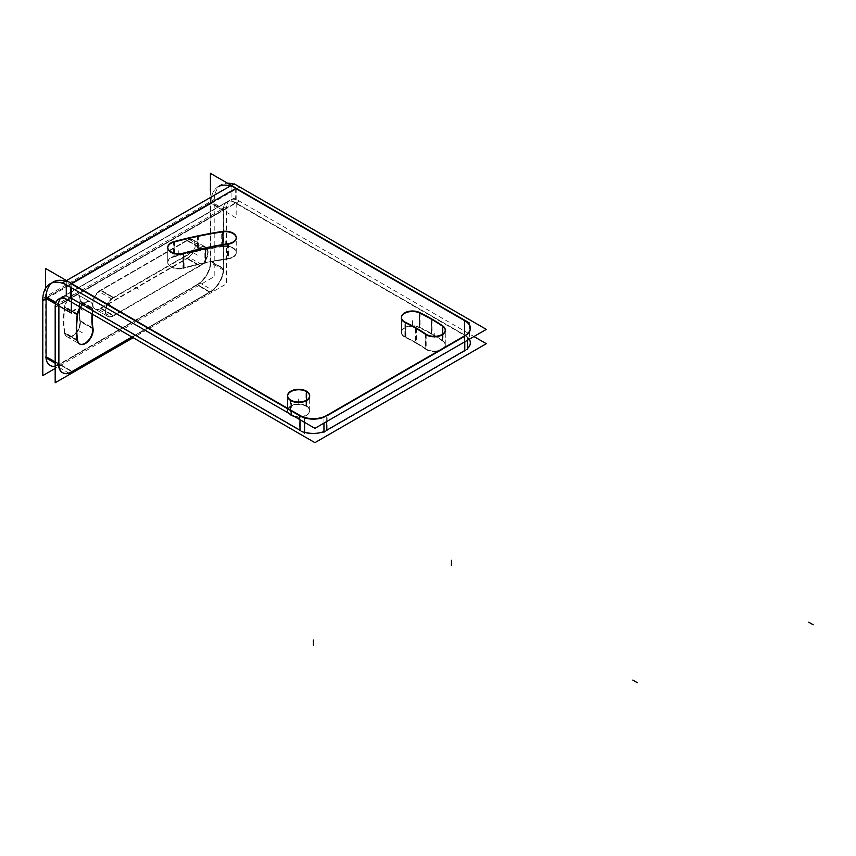 <?xml version="1.0" encoding="UTF-8"?>
<svg xmlns="http://www.w3.org/2000/svg" width="856" height="856" viewBox="0 0 856 856"><rect width="100%" height="100%" fill="white"/><g stroke="black" fill="none" stroke-linecap="round" stroke-linejoin="round"><path stroke-width="0.64" stroke-dasharray="4.28 3.21" d="M469.291 339.211A18.896 10.914 180 0 0 464.797 335.07L235.668 202.786L464.797 335.07L464.38 320.529L464.797 335.07A18.896 10.914 180 0 1 470.34 342.785M323.953 417.247A18.896 10.914 0 0 0 326.714 415.93A18.896 10.914 0 0 1 323.953 417.247M464.797 335.734L464.797 336.205A18.896 10.914 0 0 0 467.558 334.182L467.558 340.207M401.421 317.608A11.021 6.367 0 0 0 401.411 317.833L401.411 332.139A11.021 6.367 0 0 0 405.348 337.007A165.989 95.829 0 0 1 416.027 342.657A165.989 95.829 0 0 0 405.348 337.007A11.021 6.367 0 0 1 403.989 328.041A11.021 6.367 0 0 1 419.526 327.26A11.021 6.367 0 0 0 407.777 326.371A11.021 6.367 0 0 0 401.411 332.139M404.909 322.487A11.021 6.367 0 0 0 405.348 322.712L405.348 337.007L405.348 322.712A11.021 6.367 0 0 1 404.909 322.487M420.039 313.21A188.031 108.562 0 0 0 419.526 312.964L419.526 327.26A188.031 108.562 0 0 1 431.617 333.658A188.031 108.562 0 0 0 419.526 327.26L419.526 312.964A188.031 108.562 0 0 1 420.039 313.21M445.281 344.733A11.021 6.367 0 0 1 438.026 350.714A11.021 6.367 0 0 1 425.807 348.82A165.989 95.829 0 0 0 416.027 342.657A165.989 95.829 0 0 1 425.807 348.82L425.807 334.525A11.021 6.367 0 0 0 426.181 334.76A11.021 6.367 0 0 1 425.807 334.525L425.807 348.82A11.021 6.367 0 0 0 441.343 349.612A11.021 6.367 0 0 0 442.702 340.645L442.702 326.339A188.031 108.562 0 0 0 442.242 326.029A188.031 108.562 0 0 1 442.702 326.339L442.702 340.645A188.031 108.562 0 0 0 431.617 333.658A188.031 108.562 0 0 1 442.702 340.645A11.021 6.367 0 0 1 445.281 344.733L445.281 330.437A11.021 6.367 0 0 0 445.27 330.202M167.776 247.577A11.021 6.367 0 0 0 167.765 247.801L167.765 262.107A11.021 6.367 0 0 0 183.452 267.875A272.465 157.301 0 0 1 205.419 262.621A272.465 157.301 0 0 0 183.452 267.875A11.021 6.367 0 0 1 168.803 264.793A11.021 6.367 0 0 1 174.132 256.34A11.021 6.367 0 0 0 167.765 262.107M182.938 253.708A11.021 6.367 0 0 0 183.452 253.569L183.452 267.875L183.452 253.569A11.021 6.367 0 0 1 182.938 253.708M174.774 241.863A294.507 170.034 0 0 0 174.132 242.034L174.132 256.34A294.507 170.034 0 0 1 197.864 250.658A294.507 170.034 0 0 0 174.132 256.34L174.132 242.034A294.507 170.034 0 0 1 174.774 241.863M236.245 252.338A11.021 6.367 0 0 1 228.081 258.491L228.081 244.185A11.021 6.367 0 0 0 228.638 244.099A11.021 6.367 0 0 1 228.081 244.185L228.081 258.491A11.021 6.367 0 0 0 235.871 250.69A11.021 6.367 0 0 0 222.367 246.196L222.367 231.89A294.507 170.034 0 0 0 221.704 231.997A294.507 170.034 0 0 1 222.367 231.89L222.367 246.196A294.507 170.034 0 0 0 197.864 250.658A294.507 170.034 0 0 1 222.367 246.196A11.021 6.367 0 0 1 236.245 252.338L236.245 238.043A11.021 6.367 0 0 0 236.245 237.808M287.637 395.889A11.021 6.367 0 0 0 287.627 396.125L287.627 410.42A11.021 6.367 0 0 0 290.858 414.925A11.021 6.367 0 0 0 302.874 416.305A11.021 6.367 0 0 0 309.679 410.42A11.021 6.367 0 0 0 306.448 405.926A11.021 6.367 0 0 0 294.432 404.546A11.021 6.367 0 0 0 287.627 410.42M467.558 348.478A18.896 10.914 180 0 1 464.797 350.5A18.896 10.914 180 0 0 467.558 348.478M326.714 430.226A18.896 10.914 180 0 1 323.953 431.542A18.896 10.914 180 0 0 326.714 430.226M304.575 432.173A18.896 10.914 180 0 1 299.996 430.226A18.896 10.914 180 0 0 304.575 432.173M228.081 258.491A272.465 157.301 0 0 0 205.419 262.621A272.465 157.301 0 0 1 228.081 258.491M218.162 186.758A35.021 20.223 -120 0 0 210.908 202.786L223.288 209.934A17.516 10.111 -120 0 1 226.915 201.92A17.516 10.111 -120 0 1 235.668 202.786L70.866 297.942A17.516 10.111 -120 0 0 63.804 296.411A17.516 10.111 -120 0 1 70.866 297.942L235.668 202.786L235.668 188.491A35.021 20.223 -120 0 0 230.211 186.041M70.866 287.445L70.866 283.636A35.021 20.223 -120 0 0 65.398 281.196A35.021 20.223 -120 0 1 70.866 283.636L71.358 287.734M50.055 283.807L53.35 281.902A35.021 20.223 -120 0 0 51.777 282.994M226.915 201.92L62.103 297.075A17.516 10.111 -120 0 0 60.616 298.295M235.668 202.786A17.516 10.111 -120 0 0 223.288 209.934L223.288 268.773L210.908 261.626A18.896 10.914 -60 0 1 197.543 284.77L59.46 364.495A18.896 10.914 -60 0 1 50.012 365.426M55.629 303.441L58.476 305.56L223.288 209.934L223.288 268.773L210.908 261.626A18.896 10.914 -60 0 1 197.543 284.77L209.923 291.917A18.896 10.914 120 0 0 223.288 268.773A18.896 10.914 120 0 1 209.923 291.917L197.543 284.77L59.46 364.495A18.896 10.914 -60 0 1 55.18 366.154M58.476 363.928A18.896 10.914 120 0 0 58.518 365.127A18.896 10.914 120 0 1 58.476 363.928L55.18 362.024L58.476 363.928M71.84 371.643L59.46 364.495L71.84 371.643M131.888 336.975L209.923 291.917L131.888 336.975M113.046 297.706A11.021 6.367 120 0 0 105.844 307.422A11.021 6.367 120 0 0 107.535 316.26A11.021 6.367 120 0 0 113.046 315.714L199.908 265.563A11.021 6.367 120 0 0 207.109 255.848A11.021 6.367 120 0 0 205.419 247.01A11.021 6.367 120 0 0 199.908 247.555L113.046 297.706L199.908 247.555A11.021 6.367 120 0 1 207.698 252.06A11.021 6.367 120 0 1 199.908 265.563L113.046 315.714A11.021 6.367 120 0 1 105.245 311.21A11.021 6.367 120 0 1 113.046 297.706L100.666 290.559A11.021 6.367 120 0 0 93.465 300.274A11.021 6.367 120 0 0 95.144 309.102A11.021 6.367 120 0 0 100.666 308.556L113.046 315.714L100.666 308.556L187.518 258.416A11.021 6.367 120 0 0 194.719 248.7A11.021 6.367 120 0 0 193.028 239.862A11.021 6.367 120 0 0 187.518 240.408L199.908 247.555L187.518 240.408L100.666 290.559A11.021 6.367 120 0 0 92.865 304.062A11.021 6.367 120 0 0 100.666 308.556L187.518 258.416A11.021 6.367 120 0 0 195.318 244.912A11.021 6.367 120 0 0 187.518 240.408L100.666 290.559L113.046 297.706M77.275 340.314A11.021 6.367 120 0 0 77.372 340.784A11.021 6.367 120 0 1 77.275 340.314L64.895 333.155A11.021 6.367 120 0 0 67.057 336.708A11.021 6.367 120 0 0 76.173 333.07A11.021 6.367 120 0 0 80.25 321.171L92.63 328.319A69.293 40.007 120 0 1 92.555 327.837A69.293 40.007 120 0 0 92.63 328.319L80.25 321.171A69.293 40.007 120 0 1 80.25 301.515A11.021 6.367 120 0 0 78.078 294.839A11.021 6.367 120 0 0 70.224 297.16A11.021 6.367 120 0 0 64.895 307.261A91.346 52.74 120 0 0 64.895 333.155A11.021 6.367 120 0 0 73.926 335.252A11.021 6.367 120 0 0 80.25 321.171A69.293 40.007 120 0 1 80.25 301.515L92.63 308.674A11.021 6.367 120 0 0 90.469 301.997A11.021 6.367 120 0 0 80.207 307.144A11.021 6.367 120 0 1 88.992 301.505A11.021 6.367 120 0 1 92.63 308.674A69.293 40.007 120 0 0 92.063 313.992A69.293 40.007 120 0 1 92.63 308.674L80.25 301.515A11.021 6.367 120 0 0 73.926 294.742A11.021 6.367 120 0 0 64.895 307.261A91.346 52.74 120 0 0 64.895 333.155L77.275 340.314M67.057 336.708L79.448 343.866A11.021 6.367 120 0 0 79.651 343.973M77.372 313.852A11.021 6.367 120 0 0 77.275 314.409A11.021 6.367 120 0 1 77.372 313.852M210.908 202.786L46.096 297.942L46.096 298.851L46.096 297.942L210.908 202.786L210.908 261.626L210.908 202.786A35.021 20.223 -120 0 1 235.668 188.491M46.138 357.979A18.896 10.914 -60 0 1 46.096 356.781A18.896 10.914 -60 0 0 46.138 357.979M306.93 391.449L306.93 406.686A11.021 6.367 180 0 0 294.764 404.942A11.021 6.367 180 0 0 287.627 410.891A11.021 6.367 180 0 0 291.361 415.663L291.361 400.437M290.387 399.87L290.387 415.096A11.021 6.367 180 0 0 302.553 416.84A11.021 6.367 180 0 0 309.679 410.891A11.021 6.367 180 0 0 305.945 406.119L305.945 390.882M62.713 297.043L234.116 198.078L473.924 336.536M227.407 243.81L227.407 259.047A11.021 6.367 180 0 0 236.245 252.809A11.021 6.367 180 0 0 221.704 246.774L221.704 231.548M228.638 243.639L228.638 258.865A272.465 157.301 180 0 0 204.873 263.199L204.873 247.962M205.954 247.737L205.954 262.974A272.465 157.301 180 0 0 182.938 268.474L182.938 253.248M174.774 241.413L174.774 256.65A11.021 6.367 180 0 0 167.765 262.567A11.021 6.367 180 0 0 184.072 268.163L184.072 252.927M198.41 235.775L198.41 251.011A294.507 170.034 180 0 0 173.618 256.939L173.618 241.713M222.924 231.345L222.924 246.571A294.507 170.034 180 0 0 197.329 251.236L197.329 236.01M426.181 334.311L426.181 349.548A165.989 95.829 180 0 0 415.62 342.892L415.62 327.666M416.433 328.126L416.433 343.363A165.989 95.829 180 0 0 404.909 337.264L404.909 322.038M420.039 312.761L420.039 327.998A11.021 6.367 180 0 0 408.098 326.757A11.021 6.367 180 0 0 401.411 332.599A11.021 6.367 180 0 0 405.894 337.724L405.894 322.498M432.023 319.127L432.023 334.364A188.031 108.562 180 0 0 419.087 327.516L419.087 312.28M443.066 326.125L443.066 341.362A188.031 108.562 180 0 0 431.21 333.894L431.21 318.657M425.379 333.744L425.379 348.981A11.021 6.367 180 0 0 437.694 351.249A11.021 6.367 180 0 0 445.281 345.203A11.021 6.367 180 0 0 442.242 340.806L442.242 325.58M464.38 335.98L464.38 351.206A18.896 10.914 180 0 0 470.34 343.256A18.896 10.914 180 0 0 464.38 335.306L464.38 320.069M231.088 185.377L231.088 200.604L469.388 338.184L469.388 322.958M236.17 188.202L236.17 217.948L210.416 203.075L210.416 191.23M68.352 286L239.744 187.047A35.021 20.223 -120 0 0 233.506 184.136M46.395 298.68L214.214 201.791A35.021 20.223 -120 0 1 221.458 184.853A35.021 20.223 -120 0 1 227.525 183.216M58.39 305.613L55.501 303.944M45.603 298.22L45.603 288.247M66.276 284.834L66.276 280.522M66.276 295.759L304.575 433.339M304.575 422.383L304.575 418.103M299.579 415.214L299.579 430.45A18.896 10.914 180 0 0 327.131 430.45L327.131 415.214M323.953 423.121L323.953 417.054M323.953 432.291L467.558 349.376M67.966 300.082L239.37 201.128A17.516 10.111 -120 0 0 230.211 200.015A17.516 10.111 -120 0 0 226.594 208.5L55.191 307.465M55.18 305.506L226.583 206.553L226.583 283.785L133.172 337.724M92.469 314.216A69.293 40.007 -60 0 1 93.111 308.406L79.918 300.788A69.293 40.007 -60 0 0 79.918 321.353L93.111 328.971M42.8 298.359L214.203 199.394L214.203 276.638L55.18 368.444M77.607 340.025L64.425 332.406A11.021 6.367 -60 0 0 66.65 336.483A11.021 6.367 -60 0 0 75.981 332.577A11.021 6.367 -60 0 0 79.747 320.444L92.94 328.062M77.757 314.088L64.575 306.469A91.346 52.74 -60 0 0 64.575 333.391L77.757 341.009M80.614 307.368A11.021 6.367 -60 0 1 90.875 302.221A11.021 6.367 -60 0 1 92.94 309.519L79.747 301.9A11.021 6.367 -60 0 0 77.682 294.614A11.021 6.367 -60 0 0 69.593 297.15A11.021 6.367 -60 0 0 64.425 307.625L77.607 315.243M202.048 264.793L188.855 257.175L98.515 309.326L111.708 316.945L202.048 264.793M192.632 239.626A11.021 6.367 -60 0 0 186.629 240.483L199.823 248.09A11.021 6.367 -60 0 1 205.825 247.245A11.021 6.367 -60 0 1 207.409 256.393A11.021 6.367 -60 0 1 199.823 266.055L186.629 258.448A11.021 6.367 -60 0 0 194.216 248.786A11.021 6.367 -60 0 0 192.632 239.626L205.825 247.245M111.708 298.947L98.515 291.329L188.855 239.177L202.048 246.796L111.708 298.947M94.749 308.877A11.021 6.367 -60 0 0 100.751 308.032L113.934 315.639A11.021 6.367 -60 0 1 107.942 316.485A11.021 6.367 -60 0 1 106.347 307.336A11.021 6.367 -60 0 1 113.934 297.674L100.751 290.056A11.021 6.367 -60 0 0 93.154 299.728A11.021 6.367 -60 0 0 94.749 308.877L107.942 316.485M209.913 292.388L196.72 284.77A18.896 10.914 120 0 0 210.49 260.909L223.684 268.527A18.896 10.914 120 0 1 209.913 292.388M69.486 373.473L56.293 365.854L199.897 282.94L213.091 290.559L132.295 337.21M58.893 363.672L45.7 356.053A18.896 10.914 120 0 0 49.605 365.202A18.896 10.914 120 0 0 59.471 364.014L72.664 371.632M58.882 304.148L55.961 302.457M58.882 365.341L55.18 363.201M45.689 296.529L45.689 357.722M223.694 270.186L210.501 262.567L210.501 201.374L223.694 208.992L223.694 270.186M464.797 341.801L464.797 336.205A18.896 10.914 0 0 0 467.558 334.182M306.448 391.62L306.448 405.926A11.021 6.367 0 0 0 290.858 405.926A11.021 6.367 0 0 0 290.858 414.925A11.021 6.367 0 0 0 306.448 414.925A11.021 6.367 0 0 0 306.448 405.926M290.858 400.629L290.858 414.925M205.419 248.315L205.419 262.621M197.864 236.363L197.864 250.658M416.027 328.362L416.027 342.657M431.617 319.363L431.617 333.658M299.996 419.729L299.996 415.46M326.714 421.526L326.714 415.93L326.714 421.526M64.895 307.261L77.275 314.409L64.895 307.261M187.518 258.416L199.908 265.563L187.518 258.416M298.658 403.272L298.658 398.126L298.658 403.272M306.448 406.386L306.448 391.16M290.858 415.395L290.858 400.159M225.224 245.191L225.224 240.044M228.081 258.951L228.081 243.725L228.081 258.951M205.419 263.081L205.419 247.855M178.797 254.96L178.797 249.813M174.132 256.8L174.132 241.574M197.864 251.129L197.864 235.892M222.367 246.656L222.367 231.43M425.807 349.291L425.807 334.054L425.807 349.291M416.027 343.128L416.027 327.891M412.432 324.991L412.432 319.844M419.526 327.73L419.526 312.494M431.617 334.129L431.617 318.892M442.702 341.105L442.702 325.879M434.26 337.585L434.26 332.438M42.8 299.846L214.203 200.882M55.18 306.994L226.583 208.029M134.692 287.06L139.143 289.628L134.692 287.06M79.843 301.291L93.037 308.898L79.843 301.291M78.763 330.737L83.214 333.316M64.489 332.93L77.682 340.538M64.489 307.026L77.682 314.644M78.763 307.967L83.214 310.535M193.713 252.991L198.164 255.559M187.111 258.18L200.304 265.799M106.85 303.131L111.312 305.71M100.259 290.323L113.452 297.942M223.694 269.009L210.501 261.39M72.246 371.879L59.053 364.26M58.476 305.089L223.288 209.934M309.679 410.42L309.679 396.125M90.469 301.997L78.078 294.839M205.419 247.01L193.028 239.862M107.535 316.26L95.144 309.102M287.627 410.891L287.627 395.654M309.679 410.891L309.679 395.654M236.245 252.809L236.245 237.572M167.765 262.567L167.765 247.341M401.411 332.599L401.411 317.373M445.281 345.203L445.281 329.967M58.807 298.979L230.211 200.015M66.65 336.483L79.843 344.091M77.682 294.614L90.875 302.221"/><path stroke-width="1.28" d="M464.38 320.529L235.668 188.491L464.38 320.529M70.866 283.636L299.996 415.93A18.896 10.914 0 0 0 323.953 417.247A18.896 10.914 0 0 1 299.996 415.93L70.866 283.636M326.714 415.93L464.797 336.205L326.714 415.93M323.953 417.054L467.558 334.14A18.896 10.914 0 0 0 470.34 328.49M470.329 328.255A18.896 10.914 0 0 0 464.797 320.775A18.896 10.914 0 0 1 467.558 334.182M416.027 328.362A165.989 95.829 0 0 0 405.348 322.712A165.989 95.829 0 0 1 416.027 328.362A165.989 95.829 0 0 1 425.807 334.525A165.989 95.829 0 0 0 416.027 328.362M401.411 317.833A11.021 6.367 0 0 0 404.909 322.487A11.021 6.367 0 0 1 404.182 313.617A11.021 6.367 0 0 1 419.526 312.964A11.021 6.367 0 0 0 407.959 312.023A11.021 6.367 0 0 0 401.421 317.608M431.617 319.363A188.031 108.562 0 0 0 420.039 313.21A188.031 108.562 0 0 1 431.617 319.363A188.031 108.562 0 0 1 442.242 326.029A188.031 108.562 0 0 0 431.617 319.363M445.27 330.202A11.021 6.367 0 0 0 442.702 326.339A11.021 6.367 0 0 1 441.546 335.21A11.021 6.367 0 0 1 426.181 334.76A11.021 6.367 0 0 0 438.283 336.355A11.021 6.367 0 0 0 445.281 330.437M228.081 244.185A272.465 157.301 0 0 0 205.419 248.315A272.465 157.301 0 0 0 183.452 253.569A272.465 157.301 0 0 1 205.419 248.315A272.465 157.301 0 0 1 228.081 244.185M167.765 247.801A11.021 6.367 0 0 0 182.938 253.708A11.021 6.367 0 0 1 168.686 250.348A11.021 6.367 0 0 1 174.132 242.034A11.021 6.367 0 0 0 167.776 247.577M197.864 236.363A294.507 170.034 0 0 0 174.774 241.863A294.507 170.034 0 0 1 197.864 236.363A294.507 170.034 0 0 1 221.704 231.997A294.507 170.034 0 0 0 197.864 236.363M236.245 237.808A11.021 6.367 0 0 0 222.367 231.89A11.021 6.367 0 0 1 235.796 236.235A11.021 6.367 0 0 1 228.638 244.099A11.021 6.367 0 0 0 236.245 238.043M287.627 396.125A11.021 6.367 0 0 0 290.858 400.629A11.021 6.367 0 0 0 302.874 402.01A11.021 6.367 0 0 0 309.679 396.125A11.021 6.367 0 0 0 306.448 391.62A11.021 6.367 0 0 0 294.625 390.197A11.021 6.367 0 0 0 287.637 395.889M470.34 343.256L470.34 342.785A18.896 10.914 180 0 1 467.558 348.478A18.896 10.914 180 0 0 469.291 339.211M70.866 287.445L70.866 297.942L299.996 430.226L299.996 419.729L299.996 430.696M323.953 431.542A18.896 10.914 180 0 1 304.575 432.173A18.896 10.914 180 0 0 323.953 431.542M464.797 341.801L464.797 350.5L326.714 430.226L464.797 350.5L464.797 341.801L464.797 350.971M230.211 186.041A35.021 20.223 -120 0 0 218.162 186.758L221.458 184.853M51.777 282.994A35.021 20.223 -120 0 0 46.096 297.942A35.021 20.223 -120 0 1 65.398 281.196A35.021 20.223 -120 0 0 53.35 281.902M60.616 298.295A17.516 10.111 -120 0 0 58.476 305.089A17.516 10.111 -120 0 1 63.804 296.411A17.516 10.111 -120 0 0 62.103 297.075M58.476 305.56L58.476 363.928L58.476 305.56M62.595 372.692A18.896 10.914 120 0 0 71.84 371.643A18.896 10.914 120 0 1 58.518 365.127A18.896 10.914 120 0 0 62.392 372.585M72.268 371.397L131.888 336.975L72.268 371.397M79.651 343.973A11.021 6.367 120 0 0 88.682 340.067A11.021 6.367 120 0 0 92.63 328.319A11.021 6.367 120 0 1 86.542 342.207A11.021 6.367 120 0 1 77.372 340.784A11.021 6.367 120 0 0 79.448 343.866M77.275 314.409A91.346 52.74 120 0 0 77.275 340.314A91.346 52.74 120 0 1 77.275 314.409M80.207 307.144A11.021 6.367 120 0 0 77.372 313.852A11.021 6.367 120 0 1 80.207 307.144M92.063 313.992A69.293 40.007 120 0 0 92.555 327.837A69.293 40.007 120 0 1 92.063 313.992M46.096 298.851L46.096 356.781L55.18 362.024L46.096 356.781L46.096 298.851M49.605 365.202L50.012 365.426A18.896 10.914 -60 0 1 46.138 357.979A18.896 10.914 -60 0 0 55.18 366.154M231.227 185.452L234.116 183.783L486.315 329.389L314.912 428.342L62.713 282.748L66.276 280.682M231.088 185.538L66.415 280.608M291.361 400.437A11.021 6.367 180 0 1 287.627 395.654A11.021 6.367 180 0 1 294.764 389.705A11.021 6.367 180 0 1 306.93 391.449M305.945 390.882A11.021 6.367 180 0 1 309.679 395.654A11.021 6.367 180 0 1 302.553 401.614A11.021 6.367 180 0 1 290.387 399.87M473.924 336.536L486.315 343.684L314.912 442.648L62.713 297.043M221.704 231.548A11.021 6.367 180 0 1 236.245 237.572A11.021 6.367 180 0 1 227.407 243.81M204.873 247.962A272.465 157.301 180 0 1 228.638 243.639M182.938 253.248A272.465 157.301 180 0 1 205.954 247.737M184.072 252.927A11.021 6.367 180 0 1 167.765 247.341A11.021 6.367 180 0 1 174.774 241.413M173.618 241.713A294.507 170.034 180 0 1 198.41 235.775M197.329 236.01A294.507 170.034 180 0 1 222.924 231.345M415.62 327.666A165.989 95.829 180 0 1 426.181 334.311M404.909 322.038A165.989 95.829 180 0 1 416.433 328.126M405.894 322.498A11.021 6.367 180 0 1 401.411 317.373A11.021 6.367 180 0 1 408.098 311.52A11.021 6.367 180 0 1 420.039 312.761M419.087 312.28A188.031 108.562 180 0 1 432.023 319.127M431.21 318.657A188.031 108.562 180 0 1 443.066 326.125M442.242 325.58A11.021 6.367 180 0 1 445.281 329.967A11.021 6.367 180 0 1 437.694 336.012A11.021 6.367 180 0 1 425.379 333.744M464.38 320.069A18.896 10.914 180 0 1 470.34 328.019A18.896 10.914 180 0 1 464.38 335.98M469.388 322.958L231.088 185.377M236.17 188.202L210.416 173.329L210.416 191.23M46.395 298.68L42.811 300.745A35.021 20.223 -120 0 1 50.055 283.807A35.021 20.223 -120 0 1 68.341 286.011L68.352 286M233.506 184.136A35.021 20.223 -120 0 0 227.525 183.216M58.39 305.613L71.358 313.093L71.358 287.734M55.501 303.944L45.603 298.22M45.603 288.247L45.603 268.484L71.358 283.357L235.668 188.491L71.358 283.357M66.276 295.759L66.276 284.834M304.575 433.339L304.575 422.383M66.276 280.522L304.575 418.103M327.131 415.214A18.896 10.914 180 0 1 299.579 415.214M323.953 432.291L323.953 423.121M467.558 349.376L467.558 340.207M67.966 300.082A17.516 10.111 -120 0 0 58.807 298.979A17.516 10.111 -120 0 0 55.191 307.465M55.18 305.506L55.18 382.75L133.172 337.724M93.111 328.971A69.293 40.007 -60 0 1 92.469 314.216M42.8 298.359L42.8 375.602L55.18 368.444M92.94 328.062A11.021 6.367 -60 0 1 89.174 340.196A11.021 6.367 -60 0 1 79.843 344.091A11.021 6.367 -60 0 1 77.607 340.025M77.757 341.009A91.346 52.74 -60 0 1 77.757 314.088M77.607 315.243A11.021 6.367 -60 0 1 80.614 307.368M69.486 373.473L132.295 337.21M58.893 363.672A18.896 10.914 120 0 0 62.798 372.809A18.896 10.914 120 0 0 72.664 371.632M55.961 302.457L45.689 296.529M58.882 304.148L58.882 365.341M55.18 363.201L45.689 357.722M306.448 391.62A11.021 6.367 0 0 0 290.858 391.62A11.021 6.367 0 0 0 290.858 400.629A11.021 6.367 0 0 0 306.448 400.629A11.021 6.367 0 0 0 306.448 391.62M70.866 297.942L299.996 430.226L299.996 419.729M326.714 430.226L326.714 421.526L326.714 430.226M46.096 297.942L55.629 303.441M451.444 565.463L451.444 560.316M71.358 311.948L75.317 309.669L71.358 311.948M313.36 645.178L313.36 640.031M813.2 624.784L808.749 622.216M637.281 682.671L632.83 680.092"/></g></svg>
